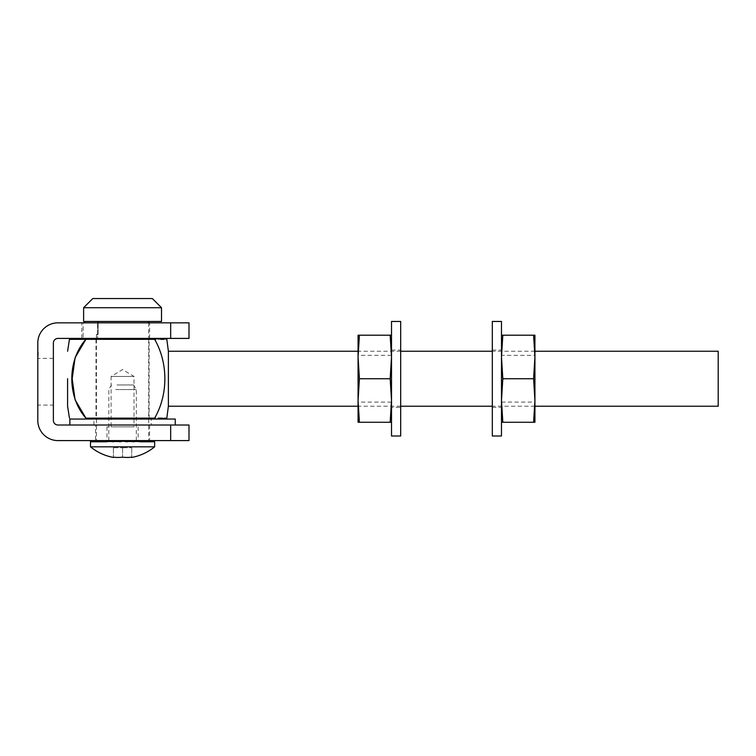 <?xml version="1.0" encoding="UTF-8"?>
<svg xmlns="http://www.w3.org/2000/svg" width="756" height="756" viewBox="0 0 756 756"><rect width="100%" height="100%" fill="white"/><g stroke="black" fill="none" stroke-linecap="round" stroke-linejoin="round"><path stroke-width="0.57" stroke-dasharray="3.78 2.83" d="M38.254 352.995L38.254 355.887L38.254 352.116L38.254 354.866L37.8 352.438L37.8 355.518L37.8 352.995M37.8 420.43L37.8 342.997A20.157 20.157 0 0 1 57.957 322.84L170.676 322.84L170.676 338.414L57.957 338.414A4.583 4.583 0 0 0 53.374 342.997L53.374 420.43A4.583 4.583 0 0 0 57.957 425.014L170.676 425.014L170.676 440.587L57.957 440.587A20.157 20.157 0 0 1 37.8 420.43M37.8 405.084L37.8 358.344L37.8 405.084L53.374 405.084L53.374 358.344L53.374 405.084M170.676 440.587L189 440.587L189 425.014L170.676 425.014M95.53 425.014L149.594 425.014L95.53 425.014L95.53 440.587L149.594 440.587L95.53 440.587M97.571 338.414L149.594 338.414L81.79 338.414L97.571 338.414L97.571 322.84L149.594 322.84L83.113 322.84L97.571 322.84L97.571 338.414M170.676 338.414L189 338.414L189 322.84L170.676 322.84M83.113 322.84L81.79 322.84L83.113 322.84L83.113 338.414L83.113 322.84M149.594 425.014L149.594 440.587M38.254 354.734L38.254 352.164L37.8 354.734M38.254 354.224L38.254 352.164L38.254 355.887L38.254 352.164L38.254 354.866L37.8 354.224M38.254 352.116L38.254 354.866L37.8 352.116M38.254 354.536L38.254 352.069L37.8 354.536M38.254 352.816L38.254 355.792L38.254 352.164L38.254 355.792L38.254 352.164L38.254 355.792L37.8 352.816M38.254 353.666L38.254 355.887L38.254 352.164L38.254 355.792L38.254 352.164L37.8 353.666M38.254 352.929L38.254 355.792L38.254 352.164L38.254 355.792L37.8 352.929M38.254 355.792L37.8 352.164L38.254 355.792M38.254 355.084L38.254 353.695L37.8 355.084M149.14 418.134L95.993 418.134L149.14 418.134L149.14 339.331L95.993 339.331L149.14 339.331M85.9 418.134L158.127 418.134M162.436 418.134L164.676 418.134M165.441 418.134L166.821 418.134M85.9 339.331L154.64 339.331C168.314 363.097 168.219 394.689 154.64 418.134M166.821 339.331L163.683 339.331M160.924 339.331L155.878 339.331M168.38 351.247L168.38 406.227M718.2 351.247L718.2 406.227M534.927 406.227L492.317 406.227M400.68 406.227L358.07 406.227M175.25 425.014L69.873 425.014L175.25 425.014M151.2 425.014L93.924 425.014L151.2 425.014L151.2 419.051L93.924 419.051L151.2 419.051M69.873 419.051L175.25 419.051M161.51 321.461L84.71 321.461L98.11 321.461L84.71 321.461L84.71 322.557C83.254 321.102 83.254 321.102 84.71 322.557L84.993 322.84M98.11 321.461L148.677 321.461L98.11 321.461L98.11 334.294L96.447 334.294L98.11 334.294L96.447 334.294L96.447 338.414M98.11 322.84L98.11 334.294L96.447 334.294M122.566 440.587L96.447 440.587L122.566 440.587M92.78 298.554L152.343 298.554M83.614 307.72L161.51 307.72M122.566 426.847L106.983 426.847L122.566 426.847M111.113 426.847L134.02 426.847L111.113 426.847L111.113 376.441L134.02 376.441L111.113 376.441L122.566 369.561L134.02 376.441L134.02 426.847M492.317 321.461L492.317 436.004M492.317 407.2L492.317 350.094L492.317 407.2M501.483 321.461L501.483 436.004M501.483 407.2L501.483 350.094L501.483 407.2M154.64 446.824L90.493 446.824M90.493 440.587L90.493 441.787L91.372 440.587L91.372 441.787L93.706 440.587L93.706 441.787L97.382 440.587L97.382 441.787L102.249 440.587L102.249 441.787L106.7 440.852M107.031 440.786L107.758 440.644M108.051 440.587L108.051 441.787L114.543 440.587L114.543 441.787L121.404 440.587L121.404 441.787L128.322 440.587L128.322 441.787L134.974 440.587L134.974 441.787L141.041 440.587M141.041 440.786L141.041 441.787L146.239 440.587M146.239 440.748L146.239 441.787L150.34 440.587M150.34 440.682L150.34 441.787L153.137 440.587M153.137 440.635L153.137 441.787L154.507 440.587M154.507 440.786L154.507 441.787L154.385 440.587L135.664 441.787L135.664 441.277L134.464 441.787L134.464 441.277L132.716 441.787L132.716 441.277L130.486 441.787L130.486 441.277L127.877 441.787L127.877 441.277L125.033 441.787L125.033 441.277L122.066 441.787L122.066 441.277L119.127 441.787L119.127 441.277L116.348 441.787L116.348 441.277L113.854 441.787L113.854 441.277L111.775 441.787L111.775 441.277L110.196 441.787L109.195 441.277L108.817 441.787L108.817 441.277L109.091 441.787L109.091 441.277L109.989 441.787L109.989 441.277L111.472 441.787L111.472 441.277L113.476 441.787L113.476 441.277L115.904 441.787L115.904 441.277L118.645 441.787L118.645 441.277M149.811 440.616L134.464 441.277M134.464 441.787L150.34 441.787M135.664 441.277L152.797 440.606M117.01 384.974L133.661 384.974L117.01 384.974M113.4 457.446L113.4 457.163A49.792 43.12 90 0 0 122.566 457.163A49.792 43.12 -90 0 0 131.724 457.163L131.724 457.446M115.687 389.557L136.307 389.557L115.687 389.557M91.117 440.616L108.817 441.277L109.091 441.787L93.215 441.787M120.251 441.561L124.542 441.324M124.542 441.277L127.424 441.787L127.424 441.277L130.07 441.787L130.07 441.277L132.366 441.787L132.366 441.277L134.209 441.787L134.209 441.277L135.504 441.787L136.25 441.277M152.882 440.644L136.203 441.277L136.25 441.787L154.385 441.787M108.817 440.654L115.687 441.4M113.4 447.741L113.4 457.163L113.4 447.741L122.566 447.741L113.4 447.741M122.566 447.741L122.566 457.163L122.566 447.741L131.724 447.741L122.566 447.741M131.724 447.741L131.724 457.163L131.724 447.741M145.587 440.625L132.716 441.277M132.716 441.787L146.239 441.787M130.486 441.787L141.041 441.787M135.664 441.787L153.137 441.787M140.314 440.635L130.486 441.277M127.877 441.787L134.974 441.787M134.974 440.587L127.877 441.277M125.033 441.787L128.322 441.787M128.322 440.587L125.033 441.277M122.066 441.787L121.404 441.787M121.404 440.587L122.066 441.277M119.127 441.787L114.543 441.787M114.543 440.587L119.127 441.277M116.348 441.787L108.051 441.787M113.854 441.787L102.249 441.787M111.775 441.787L97.382 441.787M110.196 441.787L93.706 441.787M96.683 440.71L110.196 441.277M109.195 441.787L91.372 441.787M109.091 441.277L93.215 440.672L109.195 441.277M108.817 441.787L91.117 441.787M109.989 441.787L96.683 441.787M96.683 440.729L109.989 441.277M111.472 441.787L101.361 441.787M113.476 441.787L115.904 441.787M113.428 441.079L115.904 441.277M118.645 441.787L113.428 441.787M121.574 441.787L120.251 441.787M120.251 440.587L121.574 441.277M124.542 441.787L127.178 441.787M127.424 441.787L133.897 441.787M129.72 441.031L127.424 441.277M130.07 441.787L132.366 441.787M135.57 440.899L130.07 441.277M141.164 440.814L132.366 441.277M134.209 441.787L145.445 441.787M146.097 440.748L134.209 441.277M135.504 441.787L149.745 441.787M150.075 440.701L135.504 441.277M136.203 441.787L152.769 441.787M501.483 355.367L501.483 402.097L501.483 355.367L534.927 355.367L534.927 402.097L534.927 355.367M501.483 422.264L502.825 422.264L501.483 400.5L502.825 378.737L501.483 356.974L501.483 335.21L501.483 422.264L501.483 356.974L502.825 335.21L501.483 335.21M502.825 335.21L534.927 335.21L534.927 422.264L502.825 422.264M533.585 335.21L534.927 356.974L533.585 378.737L502.825 378.737M533.585 378.737L534.927 400.5L533.585 422.264M391.513 321.461L391.513 436.004M391.513 407.371L391.513 350.094L391.513 407.371L400.68 407.371L400.68 350.094L400.68 407.371M400.68 321.461L400.68 436.004M391.513 390.417L391.513 355.367L391.513 390.417M391.513 422.264L391.513 335.21L391.513 422.264L359.412 422.264L358.07 400.5L358.07 335.21L390.172 335.21L391.513 356.974L390.172 378.737L391.513 400.5L390.172 422.264M358.07 390.417L358.07 355.367L358.07 390.417M359.412 422.264L358.07 422.264L358.07 400.5L359.412 378.737L390.172 378.737M391.513 335.21L390.172 335.21M359.412 378.737L358.07 356.974L359.412 335.21M53.374 358.344L37.8 358.344M149.594 338.414L149.594 322.84M81.79 338.414L81.79 322.84M534.927 351.247L492.317 351.247M400.68 351.247L358.07 351.247M95.993 339.331L95.993 418.134M93.924 425.014L93.924 419.051M96.447 339.331L96.447 418.134M96.447 419.051L96.447 440.587M148.677 322.84L148.677 338.414M148.677 339.331L148.677 418.134M148.677 419.051L148.677 440.587M106.983 426.847L106.983 440.587M138.14 426.847L138.14 440.587M492.317 407.371L501.483 407.371M492.317 350.094L501.483 350.094M136.307 441.57L136.307 440.852M136.307 440.587L136.307 389.557L133.661 384.974M108.817 441.315L108.817 440.729M108.817 440.587L108.817 389.557L111.463 384.974M501.483 402.097L534.927 402.097M391.513 350.094L400.68 350.094M391.513 355.367L358.07 355.367M391.513 402.097L358.07 402.097"/><path stroke-width="1.13" d="M37.8 420.43L37.8 342.997A20.157 20.157 0 0 1 57.957 322.84L189 322.84L189 338.414L57.957 338.414A4.583 4.583 0 0 0 53.374 342.997L53.374 420.43A4.583 4.583 0 0 0 57.957 425.014L189 425.014L189 440.587L57.957 440.587A20.157 20.157 0 0 1 37.8 420.43M85.9 418.134L154.64 418.134C171.574 418.134 171.574 418.134 154.64 418.134C168.219 394.689 168.314 363.097 154.64 339.331L69.457 339.331L85.9 339.331L75.099 357.645L72.189 378.737L75.09 399.792L85.9 418.134C67.142 397.061 67.076 360.555 85.9 339.331M158.127 418.134L162.436 418.134M164.676 418.134L165.441 418.134M154.64 339.331C171.574 339.331 171.574 339.331 154.64 339.331L155.878 339.331M163.683 339.331L160.924 339.331M358.07 406.227L168.38 406.227L166.821 418.134M168.38 406.227L168.38 351.247L166.821 339.331M67.586 378.737L67.586 406.227L67.586 378.737M534.927 406.227L718.2 406.227L718.2 351.247L534.927 351.247M492.317 406.227L400.68 406.227M175.25 425.014L175.25 419.051L69.873 419.051L69.873 425.014M161.51 307.72L83.614 307.72L92.78 298.554L152.343 298.554L161.51 307.72L161.51 321.461L84.71 321.461L84.71 322.557C83.254 321.102 83.254 321.102 84.71 322.557L84.993 322.84M98.11 321.461L98.11 322.84M492.317 436.004L492.317 321.461L501.483 321.461L501.483 436.004L492.317 436.004M140.077 441.787L154.507 441.787L154.385 440.587L154.385 441.787L152.769 440.587L152.769 441.787L149.745 440.587L149.745 441.787L145.445 440.587L145.445 441.787L140.077 440.587L140.077 441.787L133.897 440.587L133.897 441.787L127.178 440.587L127.178 441.787L120.251 440.587L120.251 441.787L113.428 440.587L113.428 441.787L107.031 440.587L107.031 441.787L101.361 440.587L101.361 441.787L96.683 440.587L96.683 441.787L93.215 440.587L93.215 441.787L91.117 440.587L91.117 441.787L90.493 440.587L90.493 446.824L154.64 446.824L154.64 441.287M107.758 440.644L108.817 440.654M140.314 440.635L141.041 440.786M145.587 440.625L146.239 440.748M149.811 440.616L150.34 440.682M152.882 440.644L154.507 440.786M91.363 440.597L90.493 440.587M93.659 440.606L96.683 440.71M97.288 440.616L96.683 440.587M102.06 440.625L101.361 440.587M154.64 446.824A50.633 50.633 0 0 1 131.724 457.446L131.724 457.163A49.792 43.12 -90 0 1 122.566 457.163A49.792 43.12 90 0 1 113.4 457.163L113.4 457.446A50.633 50.633 0 0 1 90.493 446.824M113.428 440.587L120.251 441.561M124.542 441.324L127.178 440.587M107.031 441.787L90.493 441.787M93.215 440.587L96.683 440.729M107.031 440.587L113.428 441.079M133.897 440.587L129.72 441.031M140.077 440.587L135.57 440.899M145.445 440.587L141.164 440.814M149.745 440.587L146.097 440.748M152.769 440.587L150.075 440.701M502.825 422.264L534.927 422.264L534.927 335.21L502.825 335.21L501.483 356.974L502.825 378.737L501.483 400.5L502.825 422.264L501.483 422.264M533.585 422.264L534.927 400.5L533.585 378.737L502.825 378.737M533.585 378.737L534.927 356.974L533.585 335.21M501.483 335.21L502.825 335.21M391.513 436.004L391.513 321.461L400.68 321.461L400.68 436.004L391.513 436.004M390.172 335.21L358.07 335.21L358.07 422.264L390.172 422.264L391.513 400.5L390.172 378.737L391.513 356.974L390.172 335.21L391.513 335.21M391.513 422.264L390.172 422.264M359.412 335.21L358.07 356.974L359.412 378.737L390.172 378.737M359.412 378.737L358.07 400.5L359.412 422.264M170.676 440.587L170.676 425.014M170.676 338.414L170.676 322.84M69.457 339.331L67.586 351.247M69.457 418.134L67.586 406.227M492.317 351.247L400.68 351.247M358.07 351.247L168.38 351.247M96.447 338.414L96.447 339.331M96.447 418.134L96.447 419.051M148.677 321.461L148.677 322.84M148.677 338.414L148.677 339.331M148.677 418.134L148.677 419.051M83.614 307.72L83.614 321.461"/></g></svg>
